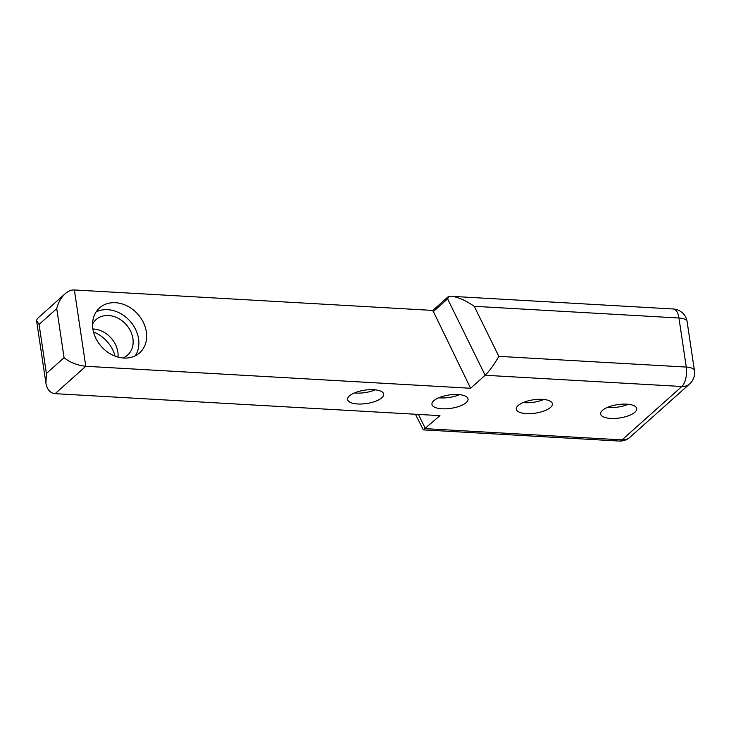<?xml version="1.0" encoding="UTF-8"?>
<svg xmlns="http://www.w3.org/2000/svg" width="731" height="731" viewBox="0 0 731 731"><rect width="100%" height="100%" fill="white"/><g stroke="black" fill="none" stroke-linecap="round" stroke-linejoin="round"><path stroke-width="1.1" d="M628.267 404.28A18.248 6.743 -8.5 0 1 609.06 407.523A18.248 6.743 -8.5 0 1 607.47 407.395M610.696 418.424A18.248 6.743 -8.5 0 1 600.635 413.984A18.248 6.743 -8.5 0 1 617.686 404.618A18.248 6.743 -8.5 0 1 636.728 408.592A18.248 6.743 -8.5 0 1 610.696 418.424M543.928 399.464A18.248 6.743 -8.5 0 1 524.721 402.708A18.248 6.743 -8.5 0 1 523.122 402.571M526.347 413.609A18.248 6.743 -8.5 0 1 516.296 409.168A18.248 6.743 -8.5 0 1 533.347 399.802A18.248 6.743 -8.5 0 1 552.38 403.777A18.248 6.743 -8.5 0 1 526.347 413.609M459.58 394.649A18.248 6.743 -8.5 0 1 440.382 397.892A18.248 6.743 -8.5 0 1 438.783 397.755M442.008 408.793A18.248 6.743 -8.5 0 1 431.948 404.353A18.248 6.743 -8.5 0 1 448.998 394.987A18.248 6.743 -8.5 0 1 468.041 398.962A18.248 6.743 -8.5 0 1 442.008 408.793M92.554 324.089A23.73 19.207 -131.8 0 1 96.008 319.639A23.73 19.207 -131.8 0 1 126.143 324.546A23.73 19.207 -131.8 0 1 127.633 355.038A23.73 19.207 -131.8 0 1 122.826 357.98M118.011 357.103A23.73 19.207 48.2 0 0 93.495 328.996A23.73 19.207 48.2 0 0 92.883 328.968M146.364 331.911A30.108 24.37 48.2 0 0 127.395 306.061A30.108 24.37 48.2 0 0 99.553 307.925A30.108 24.37 48.2 0 0 101.435 346.613A30.108 24.37 48.2 0 0 139.676 352.835A30.108 24.37 48.2 0 0 146.364 331.911M74.37 289.96L432.834 310.428L470.6 388.262L85.783 366.286C77.276 365.354 70.039 362.494 64.072 357.706L46.4 373.486L45.916 383.126C47.086 389.605 50.156 393.123 55.127 393.671L85.783 366.286L74.37 289.96C71.263 289.832 68.166 291.121 65.077 293.816C61.011 297.59 58.233 302.533 56.735 308.637L64.072 357.706M433.044 311.863L447.591 298.869L485.146 375.268L470.6 388.262M432.834 310.428L447.381 297.435A14.83 6.762 93.3 0 1 448.925 296.466L447.591 298.869M93.504 332.002A30.108 24.37 -131.8 0 1 115.069 356.143M415.418 414.249L423.34 429.874L439.943 415.647L55.127 393.671M357.66 403.978A18.248 6.743 -8.5 0 1 347.609 399.537A18.248 6.743 -8.5 0 1 364.659 390.171A18.248 6.743 -8.5 0 1 383.702 394.146A18.248 6.743 -8.5 0 1 357.66 403.978M135.308 355.796A30.108 24.37 48.2 0 0 138.57 338.873A30.108 24.37 48.2 0 0 96.126 311.927M375.241 389.833A18.248 6.743 -8.5 0 1 356.034 393.068A18.248 6.743 -8.5 0 1 354.434 392.94M56.735 308.637L39.072 324.418L36.577 320.671L37.327 318.615L65.077 293.816M498.834 356.362L686.272 367.072A14.83 6.762 93.3 0 1 681.813 386.498L485.146 375.268C489.514 370.955 494.083 364.659 498.834 356.362L474.227 306.307C465.419 300.286 457.834 296.96 451.466 296.32L448.925 296.466M474.227 306.307L678.944 318.003L686.272 367.072A14.83 5.482 171.5 0 1 694.45 370.681L687.113 321.613A14.83 14.83 0 0 0 673.297 308.994A14.83 6.762 93.3 0 1 678.944 318.003A14.83 5.482 -8.5 0 1 687.113 321.613M39.072 324.418L46.4 373.486M629.903 437.312A14.83 12.007 -131.8 0 1 622.063 439.879A14.83 6.762 93.3 0 1 619.175 441.058A14.83 14.83 0 0 0 629.903 437.312L689.662 383.93A14.83 12.007 48.2 0 1 681.813 386.498L622.063 439.879L425.387 428.649L418.397 414.422M36.577 320.671L45.916 383.126M619.175 441.058L423.34 429.874M673.297 308.994L451.466 296.32M689.662 383.93A14.83 14.83 0 0 0 694.45 370.681"/></g></svg>

